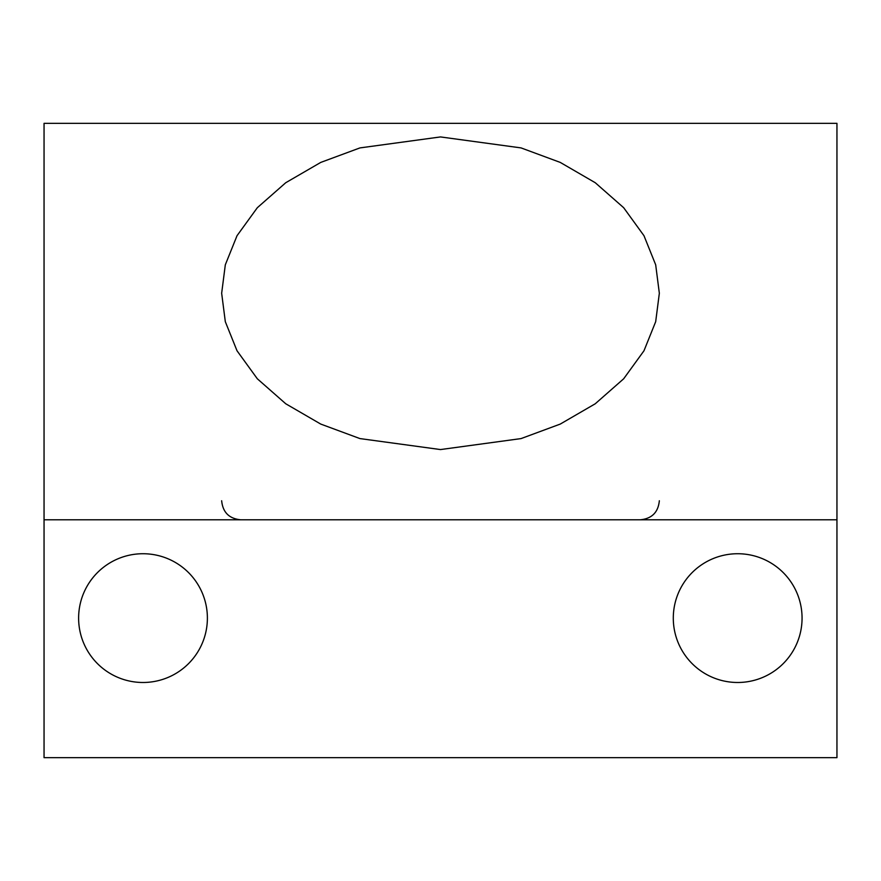 <?xml version="1.0" encoding="UTF-8"?>
<svg xmlns="http://www.w3.org/2000/svg" width="881" height="881" viewBox="0 0 881 881"><rect width="100%" height="100%" fill="white"/><g stroke="black" fill="none" stroke-linecap="round" stroke-linejoin="round"><path stroke-width="1.32" d="M836.95 519.79L836.95 123.34L44.05 123.34L44.05 757.66L836.95 757.66L836.95 519.79L44.05 519.79M802.062 618.11A64.379 64.379 0 0 1 737.683 682.489A64.379 64.379 0 0 1 673.293 618.11A64.379 64.379 0 0 1 737.683 553.731A64.379 64.379 0 0 1 802.062 618.11M207.387 618.11A64.379 64.379 0 0 1 143.008 682.489A64.379 64.379 0 0 1 78.618 618.11A64.379 64.379 0 0 1 143.008 553.731A64.379 64.379 0 0 1 207.387 618.11M440.5 449.563L359.944 438.584L320.75 424.08L285.752 403.773L257.329 378.786L237.022 350.781L225.316 321.686L221.66 293.252L225.316 264.807L237.022 235.712L257.329 207.707L285.752 182.719L320.75 162.412L359.944 147.909L440.5 136.929L521.056 147.909L560.25 162.412L595.248 182.719L623.671 207.707L643.978 235.712L655.684 264.807L659.34 293.252L655.684 321.686L643.978 350.781L623.671 378.786L595.248 403.773L560.25 424.08L521.056 438.584L440.5 449.563M659.34 500.76C658.217 512.313 651.874 518.656 640.311 519.79M221.66 500.76C222.783 512.313 229.126 518.656 240.689 519.79"/></g></svg>
